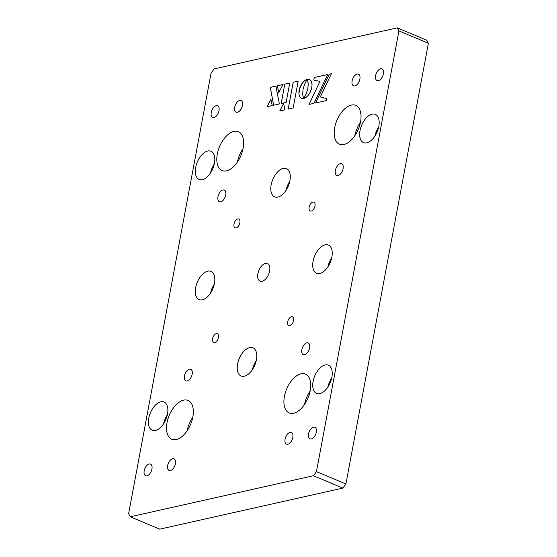<?xml version="1.0" encoding="UTF-8"?>
<svg xmlns="http://www.w3.org/2000/svg" width="557" height="557" viewBox="0 0 557 557"><rect width="100%" height="100%" fill="white"/><g stroke="black" fill="none" stroke-linecap="round" stroke-linejoin="round"><path stroke-width="0.84" d="M187.201 380.974A6.315 3.474 -67.3 0 0 191.907 375.307A6.315 3.474 -67.3 0 0 190.745 369.242A6.315 3.474 -67.3 0 0 189.415 369.152A6.315 3.474 -67.3 0 0 184.701 374.819A6.315 3.474 -67.3 0 0 185.864 380.884A6.315 3.474 -67.3 0 0 187.201 380.974M289.772 325.706A4.783 2.632 -67.3 0 0 293.337 321.41A4.783 2.632 -67.3 0 0 292.46 316.815A4.783 2.632 -67.3 0 0 291.45 316.752A4.783 2.632 -67.3 0 0 287.878 321.048A4.783 2.632 -67.3 0 0 288.763 325.636A4.783 2.632 -67.3 0 0 289.772 325.706M378.37 80.654A6.315 3.474 -67.3 0 0 383.084 74.986A6.315 3.474 -67.3 0 0 381.921 68.922A6.315 3.474 -67.3 0 0 380.584 68.831A6.315 3.474 -67.3 0 0 375.878 74.499A6.315 3.474 -67.3 0 0 377.04 80.563A6.315 3.474 -67.3 0 0 378.37 80.654M354.893 85.924A6.315 3.474 -67.3 0 0 359.599 80.25A6.315 3.474 -67.3 0 0 358.436 74.185A6.315 3.474 -67.3 0 0 357.107 74.095A6.315 3.474 -67.3 0 0 352.393 79.769A6.315 3.474 -67.3 0 0 353.556 85.834A6.315 3.474 -67.3 0 0 354.893 85.924M237.491 112.249A6.315 3.474 -67.3 0 0 242.198 106.575A6.315 3.474 -67.3 0 0 241.042 100.511A6.315 3.474 -67.3 0 0 239.705 100.42A6.315 3.474 -67.3 0 0 234.998 106.095A6.315 3.474 -67.3 0 0 236.154 112.159A6.315 3.474 -67.3 0 0 237.491 112.249M214.013 117.513A6.315 3.474 -67.3 0 0 218.72 111.839A6.315 3.474 -67.3 0 0 217.557 105.774A6.315 3.474 -67.3 0 0 216.22 105.691A6.315 3.474 -67.3 0 0 211.514 111.358A6.315 3.474 -67.3 0 0 212.677 117.423A6.315 3.474 -67.3 0 0 214.013 117.513M146.957 475.817A6.315 3.474 -67.3 0 0 151.664 470.143A6.315 3.474 -67.3 0 0 150.501 464.078A6.315 3.474 -67.3 0 0 149.172 463.995A6.315 3.474 -67.3 0 0 144.458 469.662A6.315 3.474 -67.3 0 0 145.621 475.727A6.315 3.474 -67.3 0 0 146.957 475.817M170.435 470.554A6.315 3.474 -67.3 0 0 175.142 464.879A6.315 3.474 -67.3 0 0 173.986 458.815A6.315 3.474 -67.3 0 0 172.649 458.724A6.315 3.474 -67.3 0 0 167.942 464.399A6.315 3.474 -67.3 0 0 169.098 470.463A6.315 3.474 -67.3 0 0 170.435 470.554M287.837 444.228A6.315 3.474 -67.3 0 0 292.543 438.554A6.315 3.474 -67.3 0 0 291.388 432.49A6.315 3.474 -67.3 0 0 290.051 432.399A6.315 3.474 -67.3 0 0 285.344 438.074A6.315 3.474 -67.3 0 0 286.5 444.138A6.315 3.474 -67.3 0 0 287.837 444.228M311.314 438.958A6.315 3.474 -67.3 0 0 316.028 433.29A6.315 3.474 -67.3 0 0 314.865 427.226A6.315 3.474 -67.3 0 0 313.528 427.135A6.315 3.474 -67.3 0 0 308.822 432.803A6.315 3.474 -67.3 0 0 309.984 438.867A6.315 3.474 -67.3 0 0 311.314 438.958M338.127 175.497A6.315 3.474 -67.3 0 0 342.834 169.829A6.315 3.474 -67.3 0 0 341.678 163.765A6.315 3.474 -67.3 0 0 340.341 163.674A6.315 3.474 -67.3 0 0 335.634 169.342A6.315 3.474 -67.3 0 0 336.79 175.406A6.315 3.474 -67.3 0 0 338.127 175.497M220.725 201.822A6.315 3.474 -67.3 0 0 225.439 196.155A6.315 3.474 -67.3 0 0 224.276 190.09A6.315 3.474 -67.3 0 0 222.939 190A6.315 3.474 -67.3 0 0 218.233 195.667A6.315 3.474 -67.3 0 0 219.395 201.731A6.315 3.474 -67.3 0 0 220.725 201.822M304.602 354.649A6.315 3.474 -67.3 0 0 309.309 348.981A6.315 3.474 -67.3 0 0 308.146 342.917A6.315 3.474 -67.3 0 0 306.816 342.827A6.315 3.474 -67.3 0 0 302.103 348.494A6.315 3.474 -67.3 0 0 303.266 354.558A6.315 3.474 -67.3 0 0 304.602 354.649M343.927 144.507A21.048 11.586 -67.3 0 0 359.627 125.604A21.048 11.586 -67.3 0 0 355.756 105.391A21.048 11.586 -67.3 0 0 351.307 105.092A21.048 11.586 -67.3 0 0 335.606 123.988A21.048 11.586 -67.3 0 0 339.478 144.207A21.048 11.586 -67.3 0 0 343.927 144.507M226.525 170.832A21.048 11.586 -67.3 0 0 242.225 151.929A21.048 11.586 -67.3 0 0 238.354 131.717A21.048 11.586 -67.3 0 0 233.905 131.417A21.048 11.586 -67.3 0 0 218.212 150.313A21.048 11.586 -67.3 0 0 222.076 170.533A21.048 11.586 -67.3 0 0 226.525 170.832M176.235 439.557A21.048 11.586 -67.3 0 0 191.928 420.653A21.048 11.586 -67.3 0 0 188.064 400.441A21.048 11.586 -67.3 0 0 183.615 400.142A21.048 11.586 -67.3 0 0 167.915 419.045A21.048 11.586 -67.3 0 0 171.786 439.257A21.048 11.586 -67.3 0 0 176.235 439.557M293.636 413.231A21.048 11.586 -67.3 0 0 309.33 394.328A21.048 11.586 -67.3 0 0 305.466 374.116A21.048 11.586 -67.3 0 0 301.017 373.817A21.048 11.586 -67.3 0 0 285.316 392.72A21.048 11.586 -67.3 0 0 289.187 412.932A21.048 11.586 -67.3 0 0 293.636 413.231M262.096 281.278A9.566 5.264 -67.3 0 0 269.226 272.693A9.566 5.264 -67.3 0 0 267.471 263.503A9.566 5.264 -67.3 0 0 265.445 263.364A9.566 5.264 -67.3 0 0 258.316 271.955A9.566 5.264 -67.3 0 0 260.07 281.146A9.566 5.264 -67.3 0 0 262.096 281.278M311.231 211.047A4.783 2.632 -67.3 0 0 314.796 206.751A4.783 2.632 -67.3 0 0 313.918 202.163A4.783 2.632 -67.3 0 0 312.909 202.094A4.783 2.632 -67.3 0 0 309.337 206.389A4.783 2.632 -67.3 0 0 310.221 210.985A4.783 2.632 -67.3 0 0 311.231 211.047M236.091 227.897A4.783 2.632 -67.3 0 0 239.663 223.601A4.783 2.632 -67.3 0 0 238.779 219.005A4.783 2.632 -67.3 0 0 237.769 218.943A4.783 2.632 -67.3 0 0 234.205 223.239A4.783 2.632 -67.3 0 0 235.082 227.827A4.783 2.632 -67.3 0 0 236.091 227.897M214.633 342.555A4.783 2.632 -67.3 0 0 218.205 338.259A4.783 2.632 -67.3 0 0 217.321 333.664A4.783 2.632 -67.3 0 0 216.311 333.601A4.783 2.632 -67.3 0 0 212.746 337.89A4.783 2.632 -67.3 0 0 213.623 342.485A4.783 2.632 -67.3 0 0 214.633 342.555M277.852 197.081A15.304 8.425 -67.3 0 0 289.264 183.337A15.304 8.425 -67.3 0 0 286.451 168.632A15.304 8.425 -67.3 0 0 283.214 168.416A15.304 8.425 -67.3 0 0 271.802 182.16A15.304 8.425 -67.3 0 0 274.615 196.865A15.304 8.425 -67.3 0 0 277.852 197.081M202.386 299.819A15.304 8.425 -67.3 0 0 213.804 286.075A15.304 8.425 -67.3 0 0 210.992 271.37A15.304 8.425 -67.3 0 0 207.754 271.155A15.304 8.425 -67.3 0 0 196.336 284.899A15.304 8.425 -67.3 0 0 199.148 299.603A15.304 8.425 -67.3 0 0 202.386 299.819M319.788 273.494A15.304 8.425 -67.3 0 0 331.206 259.75A15.304 8.425 -67.3 0 0 328.386 245.045A15.304 8.425 -67.3 0 0 325.156 244.829A15.304 8.425 -67.3 0 0 313.737 258.573A15.304 8.425 -67.3 0 0 316.55 273.278A15.304 8.425 -67.3 0 0 319.788 273.494M244.328 376.233A15.304 8.425 -67.3 0 0 255.74 362.489A15.304 8.425 -67.3 0 0 252.927 347.784A15.304 8.425 -67.3 0 0 249.689 347.568A15.304 8.425 -67.3 0 0 238.278 361.312A15.304 8.425 -67.3 0 0 241.09 376.017A15.304 8.425 -67.3 0 0 244.328 376.233M155.438 430.491A15.304 8.425 -67.3 0 0 166.856 416.747A15.304 8.425 -67.3 0 0 164.037 402.043A15.304 8.425 -67.3 0 0 160.806 401.827A15.304 8.425 -67.3 0 0 149.387 415.571A15.304 8.425 -67.3 0 0 152.2 430.276A15.304 8.425 -67.3 0 0 155.438 430.491M202.379 179.674A15.304 8.425 -67.3 0 0 213.791 165.93A15.304 8.425 -67.3 0 0 210.978 151.232A15.304 8.425 -67.3 0 0 207.74 151.017A15.304 8.425 -67.3 0 0 196.329 164.761A15.304 8.425 -67.3 0 0 199.141 179.458A15.304 8.425 -67.3 0 0 202.379 179.674M366.736 142.822A15.304 8.425 -67.3 0 0 378.154 129.078A15.304 8.425 -67.3 0 0 375.341 114.373A15.304 8.425 -67.3 0 0 372.104 114.157A15.304 8.425 -67.3 0 0 360.685 127.901A15.304 8.425 -67.3 0 0 363.505 142.606A15.304 8.425 -67.3 0 0 366.736 142.822M319.802 393.632A15.304 8.425 -67.3 0 0 331.213 379.888A15.304 8.425 -67.3 0 0 328.4 365.19A15.304 8.425 -67.3 0 0 325.163 364.967A15.304 8.425 -67.3 0 0 313.751 378.718A15.304 8.425 -67.3 0 0 316.564 393.416A15.304 8.425 -67.3 0 0 319.802 393.632M159.748 529.15L130.289 516.799L313.431 475.727L342.896 488.085L159.748 529.15M345.911 483.97L316.453 471.619L398.93 30.907L428.389 43.258L345.911 483.97L342.896 488.085M313.431 475.727L316.453 471.619M398.93 30.907L397.252 27.85L426.711 40.201L428.389 43.258M130.289 516.799L128.611 513.742L211.089 73.03L214.104 68.915L397.252 27.85M331.735 377.89A15.304 8.425 -67.3 0 0 327.962 386.892M378.669 127.08A15.304 8.425 -67.3 0 0 374.896 136.075M214.313 163.932A15.304 8.425 -67.3 0 0 210.539 172.935M167.372 414.749A15.304 8.425 -67.3 0 0 163.598 423.745M256.262 360.49A15.304 8.425 -67.3 0 0 252.481 369.486M331.721 257.752A15.304 8.425 -67.3 0 0 327.948 266.747M214.32 284.077A15.304 8.425 -67.3 0 0 210.546 293.073M289.786 181.338A15.304 8.425 -67.3 0 0 286.013 190.334M304.512 404.479A21.048 11.586 112.7 0 1 310.172 390.972M187.11 430.805A21.048 11.586 112.7 0 1 192.771 417.297M237.4 162.08A21.048 11.586 112.7 0 1 243.061 148.566M354.802 135.755A21.048 11.586 112.7 0 1 360.463 122.241M293.156 107.995L298.19 81.12L293.191 82.241L288.164 109.109L293.156 107.995M298.183 81.141L293.226 82.248L288.199 109.102M309.622 79.428L307.311 79.226L308.265 83.578L307.903 88.389L306.42 93.465L303.718 98.554M311.607 88.486L312.073 84.671L311.245 81.05L309.615 79.421L307.283 79.219L308.237 83.564L307.868 88.375L306.385 93.451L303.676 98.561L305.626 97.754L308.112 95.491L310.193 92.281L311.607 88.486M275.917 86.112L270.277 87.379L273.626 105.231L279.377 103.936L275.917 86.112L270.305 87.386L273.654 105.224M270.897 99.376L267.047 106.707M267.005 106.714L272.22 105.545L270.883 99.327L267.005 106.714M283.645 103.498L279.767 110.996M283.638 103.442L279.725 111.003L284.829 109.861L283.638 103.442M284.801 84.142L281.139 103.546L286.117 102.425L289.751 83.014L284.801 84.142L281.167 103.539M326.569 98.519L320.31 96.911L331.401 73.67L329.236 74.158L315.527 102.996L326.179 100.608L326.569 98.512L320.31 96.911M331.394 73.691L329.264 74.172L315.561 102.989M307.199 79.303L305.32 80.104L302.848 82.366L299.652 88.368L298.921 93.98L299.722 96.765L301.337 98.394M299.005 91.327L298.893 92.253M298.921 92.267L299.025 94.767L300.028 97.273L301.824 98.582L303.621 98.617L302.653 94.286L303.022 89.461L304.505 84.399L307.213 79.275L304.644 80.549L301.72 83.849L299.951 87.393L298.977 91.313M309.024 104.451L313.974 103.344L327.683 74.506L314.266 77.514L313.779 80.097L319.969 81.364L309.024 104.451M289.751 83.014L284.773 84.128M278.681 92.636L283.047 84.511L277.421 85.778L278.681 92.636M283.033 84.539L277.449 85.785L278.702 92.594M319.962 81.371L309.065 104.444M327.676 74.527L314.294 77.527L313.814 80.104"/></g></svg>
